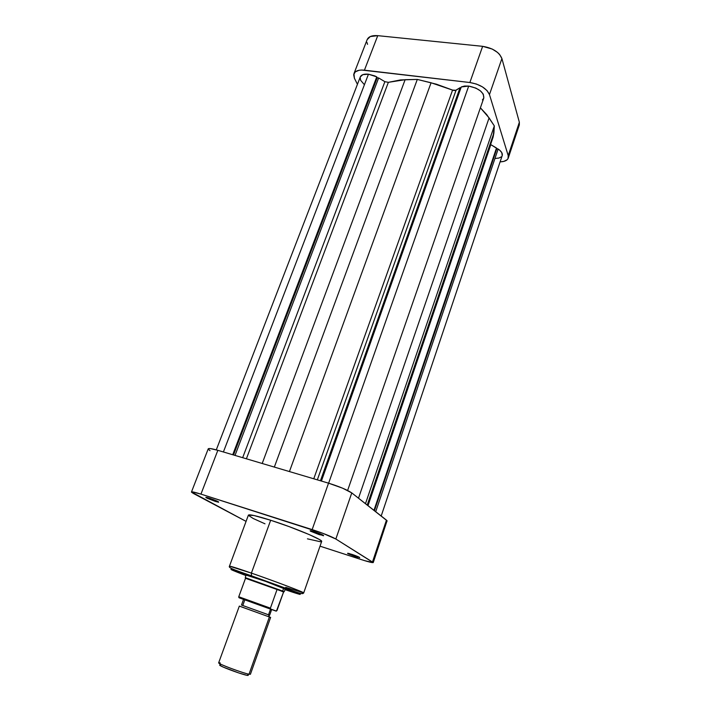 <?xml version="1.0" encoding="UTF-8"?>
<svg xmlns="http://www.w3.org/2000/svg" width="711" height="711" viewBox="0 0 711 711"><rect width="100%" height="100%" fill="white"/><g stroke="black" fill="none" stroke-linecap="round" stroke-linejoin="round"><path stroke-width="1.07" d="M353.936 73.677L367.178 39.585C368.591 36.545 372.111 35.239 377.754 35.657L364.432 70.185L469.864 82.52L482.636 46.331L377.754 35.657L364.432 70.185C358.771 69.669 355.269 70.842 353.927 73.713L354.407 78.254L357.429 84.325L354.407 78.254L353.678 74.664L355.304 71.855L359.073 70.273L361.606 70.034L469.864 82.52L476.397 84.031L482.44 86.875L487.035 90.59L489.461 94.581L508.214 155.611L508.045 158.58L507.103 159.788L503.726 161.424L500.1 161.859C504.579 161.708 507.29 160.455 508.241 158.109L508.214 155.611L519.359 122.265L501.913 58.569L499.575 54.427L497.558 52.445L492.225 49.05L482.636 46.331L377.754 35.657L370.262 36.563L367.169 39.62M519.323 124.923L519.359 122.265L501.913 58.569L489.461 94.581L508.214 155.611L519.359 122.265L519.332 124.887L508.241 158.109M366.947 42.411L367.56 44.34M482.636 46.331L469.864 82.52C480.049 84.333 486.582 88.36 489.461 94.581L501.913 58.569C499.175 52.099 492.75 48.019 482.636 46.331M257.373 578.47C273.006 583.9 291.457 590.983 285.342 589.188L265.407 581.314L246.228 575.128L257.373 578.47M215.237 501.362L215.184 500.295L215.237 501.362L218.535 502.224L218.224 501.664L209.416 498.198C215.815 500.402 218.881 501.753 218.615 502.233L205.977 497.593L209.416 498.198L207.39 497.593L205.843 497.345L207.185 498.26L215.237 501.362M319.346 534.69L319.355 533.499L319.346 534.69L323.425 535.321L314.573 531.801C321.025 534.014 324.012 535.339 323.523 535.765L310.325 531.046C309.694 530.477 311.116 530.726 314.573 531.801L310.725 530.77L310.12 530.806L310.556 531.206L319.346 534.69M355.607 556.651L355.633 555.673L355.607 556.651L357.713 557.291L347.617 553.46L351.723 554.296C357.349 556.224 359.997 557.371 359.668 557.726L349.608 553.656L347.688 553.229L348.292 553.842L355.607 556.651M248.397 515.12L229.457 566.169C228.471 567.591 231.084 568.853 251.205 575.723L291.492 590.326C302.371 594.467 302.868 593.898 303.704 592.903C303.873 591.979 262.279 576.745 251.392 573.11L251.481 575.999L230.942 569.387L246.059 575.608C233.723 570.915 229.031 568.907 231.999 569.582L251.481 575.999L251.392 573.11C242.824 570.124 229.937 565.805 229.457 566.169L251.392 573.11L270.669 520.248C256.787 515.875 249.365 514.16 248.397 515.12L254.031 515.528L270.669 520.248L251.392 573.11C275.139 581.314 305.135 592.698 303.704 592.903L285.706 587.322M303.704 592.903L321.656 541.498C323.514 539.996 294.301 527.74 270.669 520.248L288.915 526.54L309.063 534.503L319.399 539.507L321.612 541.213L321.31 541.729M251.481 575.999L296.691 592.672L299.713 594.369L284.898 589.588C295.269 593.178 307.276 596.938 295.278 592.103L251.481 575.999M386.375 521.332L387.033 521.145M191.472 491.994L208.225 448.845C208.758 448.134 211.967 448.623 217.842 450.321L200.946 494.118L217.842 450.321L328.535 483.169L312.156 529.597L200.946 494.118C195.054 492.27 191.899 491.559 191.463 492.003L246.068 521.376L193.428 493.478L191.526 492.208L192.263 491.87L200.946 494.118L322.927 533.348L335.841 539.018L373.266 562.517L387.06 520.745L351.776 492.91L342.569 488.173L328.535 483.169L217.842 450.321L210.474 448.597L208.341 448.703M208.252 449.139L210.021 450.676M387.113 521.03L386.455 520.132L372.537 561.814L386.455 520.132L351.776 492.91L335.841 539.018L373.195 562.588L364.743 560.686L320.021 546.172L361.819 559.761C368.822 562.01 372.635 562.925 373.266 562.517M307.436 538.84L320.634 541.791M248.397 515.306L253.178 518.488L264.999 523.811M335.841 539.018L351.776 492.91C347.208 489.843 339.458 486.591 328.535 483.169L312.156 529.597C323.158 533.223 331.05 536.361 335.841 539.018M268.865 614.882L269.38 616.979L249.019 674.215L246.966 675.326C248.335 675.583 248.592 675.432 247.748 674.89L247.748 674.89M220.65 665.852C224.569 668.109 242.487 674.561 246.948 675.326L249.01 674.215C244.077 673.353 224.116 666.171 219.77 663.683L220.65 665.852C219.423 665.176 219.308 664.892 220.303 665.007L219.761 665.283L223.263 667.105L238.86 672.988L246.966 675.326L249.019 674.215L269.38 616.979L239.331 606.11L218.65 662.83C217.344 663.567 242.931 673.166 249.019 674.215L250.414 674.268L270.633 617.388L269.38 616.979L268.518 614.819L270.544 609.123L243.544 599.4L241.482 605.052L269.647 615.193L271.673 609.523L270.544 609.123L268.518 614.819L242.291 605.319L242.771 605.479L244.815 599.853M282.169 591.339L283.565 592.023L276.997 610.527L275.957 611.069L270.9 609.247L270.411 608.145L277.112 589.357L282.676 591.054L245.517 578.292L282.169 591.339M282.889 591.454C284.427 591.916 284.533 591.854 283.218 591.285L284.133 591.756L282.889 591.454M283.698 588.166L282.676 591.054L283.698 588.166M245.97 575.012L245.268 577.759L282.676 591.054L246.273 577.99C244.895 577.59 244.94 577.696 246.415 578.327M275.957 611.069L239.296 597.871L270.9 609.247L270.411 608.145L238.763 596.76L245.517 578.292L238.763 596.76L270.411 608.145L277.112 589.357L283.565 592.023L276.437 611.096L243.58 599.409M246.948 675.326L248.228 675.37M239.331 606.11L240.771 606.581M270.58 609.043L241.776 598.626L238.763 596.76L239.074 597.755M238.745 596.813L238.869 597.569M240.238 606.394L269.38 616.979M219.77 663.683C218.144 662.785 218.295 662.528 220.25 662.919M232.728 454.747L376.768 76.877L368.458 74.193L223.396 451.974L368.458 74.193L362.832 74.655L360.281 76.93C361.339 74.691 364.059 73.784 368.458 74.193L374.75 75.917L376.768 76.877L377.185 77.792L376.768 76.877L232.728 454.747M468.7 86.075L328.624 483.196L468.7 86.075L464.559 86.04L461.261 86.955L321.416 481.054L461.261 86.955L468.7 86.075C478.903 88.297 483.933 92.27 483.809 97.985L483.276 94.154L480.405 90.875L475.881 88.102L468.7 86.075M384.882 81.676L378.634 77.961L377.185 77.792L233.501 454.969L377.185 77.792L378.634 77.961L235.012 455.422L378.634 77.961L384.882 81.676L388.366 82.334L384.882 81.676L242.664 457.688L384.882 81.676M360.157 77.339L360.61 80.299L364.085 84.351M495.318 158.437L498.864 158.064L501.326 156.855M502.215 155.567L501.788 152.634L499.691 150.19L490.581 144.493L368.005 505.645L490.821 144.644L496.5 148.021L373.968 510.329L496.5 148.021L496.758 148.83L374.439 510.694L496.758 148.83L498.144 149.026L375.71 511.689L498.144 149.026C501.406 151.301 502.766 153.469 502.224 155.54L381.194 515.999M491.452 140.529L492.696 138.174M493.087 137.152L494.323 125.9L486.786 114.702L480.396 107.832L489.088 117.902L494.323 125.9L365.49 503.672L494.323 125.9L493.896 132.975L367.231 505.041L493.896 132.975L493.096 137.125L367.756 505.45M482.405 99.878L483.693 98.287M460.959 87.808L460.035 87.693L455.378 90.519L453.538 90.43L436.527 84.227L417.304 79.428L400.489 79.934L388.366 82.334L246.397 458.799L388.366 82.334L405.128 79.685L417.304 79.428L274.33 467.091L417.304 79.428L431.07 82.769L289.43 471.571L431.07 82.769L452.569 90.101L456.035 90.27L317.328 479.845L456.035 90.27L460.035 87.693L320.439 480.769L460.035 87.693L460.959 87.808M262.199 463.483L405.128 79.685L262.199 463.483M313.764 478.787L452.569 90.101L313.764 478.787M358.504 498.189L489.088 117.902L358.504 498.189M284.133 591.756L285.342 589.188M218.428 501.779L218.615 502.233M323.301 535.241L323.523 535.765M310.823 530.788L310.325 531.046M206.421 497.38L205.977 497.593M282.702 591.561L283.218 591.285M246.273 577.99L246.495 578.523M347.626 490.466L483.809 97.985M216.286 449.876L360.29 76.921"/></g></svg>
